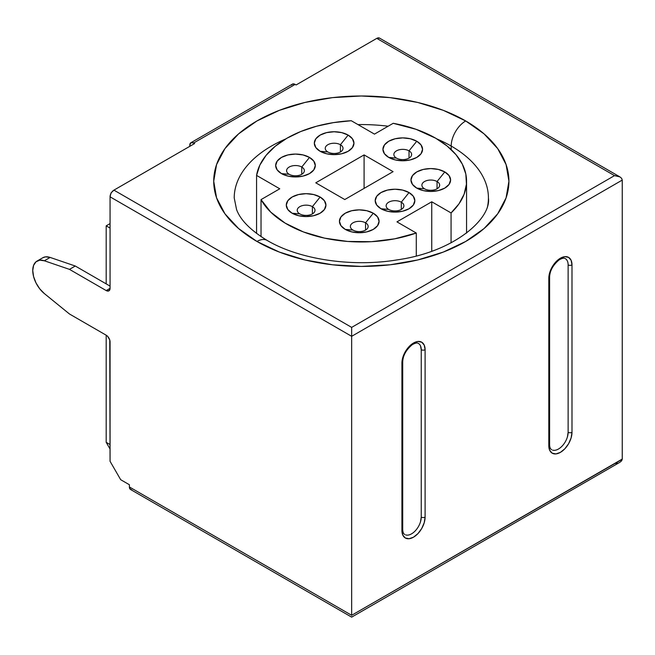 <?xml version="1.0" encoding="UTF-8"?>
<svg xmlns="http://www.w3.org/2000/svg" width="655" height="655" viewBox="0 0 655 655"><rect width="100%" height="100%" fill="white"/><g stroke="black" fill="none" stroke-linecap="round" stroke-linejoin="round"><path stroke-width="0.98" d="M437.057 181.541A8.883 5.125 0 0 0 424.497 181.541A8.883 5.125 0 0 0 424.497 188.796L416.76 188.108A19.814 11.438 180 0 1 416.76 171.929A19.814 11.438 180 0 1 444.786 171.929L437.057 181.541L437.057 188.796L437.057 181.541A8.883 5.125 180 0 1 439.661 185.168A8.883 5.125 180 0 1 434.175 189.909A8.883 5.125 180 0 1 424.497 188.796A8.883 5.125 180 0 1 421.894 185.168A8.883 5.125 180 0 1 427.379 180.436A8.883 5.125 180 0 1 437.057 181.541L444.786 171.929L449.084 175.638L450.591 180.019L449.084 184.399L444.786 188.108L438.359 190.589L430.777 191.457L423.195 190.589L416.76 188.108L412.47 184.399L410.955 180.019L412.47 175.638L416.76 171.929L423.195 169.448L430.777 168.572L438.359 169.448L444.786 171.929A19.814 11.438 180 0 1 444.786 188.108A19.814 11.438 180 0 1 416.76 188.108L424.497 188.796A8.883 5.125 0 0 0 437.057 188.796A8.883 5.125 0 0 0 437.057 181.541M401.302 202.19A8.883 5.125 0 0 0 388.734 202.19A8.883 5.125 0 0 0 388.734 209.444L381.005 208.749A19.814 11.438 180 0 1 381.005 192.57A19.814 11.438 180 0 1 409.031 192.57L401.302 202.19L401.302 209.444L401.302 202.19A8.883 5.125 180 0 1 403.906 205.817A8.883 5.125 180 0 1 398.42 210.55A8.883 5.125 180 0 1 388.734 209.444A8.883 5.125 180 0 1 386.139 205.817A8.883 5.125 180 0 1 391.616 201.077A8.883 5.125 180 0 1 401.302 202.19L409.031 192.57L413.33 196.279L414.836 200.659L413.33 205.04L409.031 208.749L402.604 211.229L395.022 212.105L387.433 211.229L381.005 208.749L376.707 205.04L375.2 200.659L376.707 196.279L381.005 192.57L387.433 190.089L395.022 189.221L402.604 190.089L409.031 192.57A19.814 11.438 180 0 1 409.031 208.749A19.814 11.438 180 0 1 381.005 208.749L388.734 209.444A8.883 5.125 0 0 0 401.302 209.444A8.883 5.125 0 0 0 401.302 202.19M365.547 222.831A8.883 5.125 0 0 0 352.979 222.831A8.883 5.125 0 0 0 352.979 230.085L345.25 229.397A19.814 11.438 180 0 1 345.25 213.219A19.814 11.438 180 0 1 373.276 213.219L365.547 222.831L365.547 230.085L365.547 222.831A8.883 5.125 180 0 1 368.143 226.458A8.883 5.125 180 0 1 362.665 231.199A8.883 5.125 180 0 1 352.979 230.085A8.883 5.125 180 0 1 350.376 226.458A8.883 5.125 180 0 1 355.861 221.718A8.883 5.125 180 0 1 365.547 222.831L373.276 213.219L377.567 216.928L379.081 221.308L377.567 225.68L373.276 229.397L366.849 231.878L359.259 232.746L351.678 231.878L345.25 229.397L340.952 225.68L339.446 221.308L340.952 216.928L345.25 213.219L351.678 210.738L359.259 209.862L366.849 210.738L373.276 213.219A19.814 11.438 180 0 1 373.276 229.397A19.814 11.438 180 0 1 345.25 229.397L352.979 230.085A8.883 5.125 0 0 0 365.547 230.085A8.883 5.125 0 0 0 365.547 222.831M312.394 206.653A8.883 5.125 0 0 0 299.826 206.653A8.883 5.125 0 0 0 299.826 213.907L292.097 213.219A19.814 11.438 180 0 1 292.097 197.032A19.814 11.438 180 0 1 320.123 197.032L312.394 206.653L312.394 213.907L312.394 206.653A8.883 5.125 180 0 1 314.998 210.28A8.883 5.125 180 0 1 309.512 215.02A8.883 5.125 180 0 1 299.826 213.907A8.883 5.125 180 0 1 297.231 210.28A8.883 5.125 180 0 1 302.708 205.539A8.883 5.125 180 0 1 312.394 206.653L320.123 197.032L324.421 200.749L325.928 205.121L324.421 209.502L320.123 213.219L313.696 215.691L306.114 216.568L298.524 215.691L292.097 213.219L287.799 209.502L286.292 205.121L287.799 200.749L292.097 197.032L298.524 194.551L306.114 193.684L313.696 194.551L320.123 197.032A19.814 11.438 180 0 1 320.123 213.219A19.814 11.438 180 0 1 292.097 213.219L299.826 213.907A8.883 5.125 0 0 0 312.394 213.907A8.883 5.125 0 0 0 312.394 206.653M301.758 167.041A8.883 5.125 0 0 0 289.199 167.041A8.883 5.125 0 0 0 289.199 174.296L281.47 173.6A19.814 11.438 180 0 1 281.47 157.421A19.814 11.438 180 0 1 309.496 157.421L301.758 167.041L301.758 174.296L301.758 167.041A8.883 5.125 180 0 1 304.362 170.668A8.883 5.125 180 0 1 298.877 175.401A8.883 5.125 180 0 1 289.199 174.296A8.883 5.125 180 0 1 286.595 170.668A8.883 5.125 180 0 1 292.081 165.928A8.883 5.125 180 0 1 301.758 167.041L309.496 157.421L313.786 161.13L315.301 165.51L313.786 169.891L309.496 173.6L303.06 176.08L295.479 176.948L287.897 176.08L281.47 173.6L277.171 169.891L275.665 165.51L277.171 161.13L281.47 157.421L287.897 154.94L295.479 154.072L303.06 154.94L309.496 157.421A19.814 11.438 180 0 1 309.496 173.6A19.814 11.438 180 0 1 281.47 173.6L289.199 174.296A8.883 5.125 0 0 0 301.758 174.296A8.883 5.125 0 0 0 301.758 167.041M340.42 144.722A8.883 5.125 0 0 0 327.852 144.722A8.883 5.125 0 0 0 327.852 151.976L320.123 151.28A19.814 11.438 180 0 1 320.123 135.102A19.814 11.438 180 0 1 348.149 135.102L340.42 144.722L340.42 151.976L340.42 144.722A8.883 5.125 180 0 1 343.015 148.349A8.883 5.125 180 0 1 337.538 153.082A8.883 5.125 180 0 1 327.852 151.976A8.883 5.125 180 0 1 325.248 148.349A8.883 5.125 180 0 1 330.734 143.609A8.883 5.125 180 0 1 340.42 144.722L348.149 135.102L352.447 138.811L353.954 143.191L352.447 147.572L348.149 151.28L341.722 153.761L334.132 154.637L326.55 153.761L320.123 151.28L315.825 147.572L314.318 143.191L315.825 138.811L320.123 135.102L326.55 132.621L334.132 131.753L341.722 132.621L348.149 135.102A19.814 11.438 180 0 1 348.149 151.28A19.814 11.438 180 0 1 320.123 151.28L327.852 151.976A8.883 5.125 0 0 0 340.42 151.976A8.883 5.125 0 0 0 340.42 144.722M409.031 150.855A8.883 5.125 0 0 0 396.471 150.855A8.883 5.125 0 0 0 396.471 158.109L388.734 157.421A19.814 11.438 180 0 1 388.734 141.243A19.814 11.438 180 0 1 416.76 141.243L409.031 150.855L409.031 158.109L409.031 150.855A8.883 5.125 180 0 1 411.635 154.482A8.883 5.125 180 0 1 406.149 159.222A8.883 5.125 180 0 1 396.471 158.109A8.883 5.125 180 0 1 393.868 154.482A8.883 5.125 180 0 1 399.353 149.749A8.883 5.125 180 0 1 409.031 150.855L416.76 141.243L421.059 144.951L422.565 149.332L421.059 153.712L416.76 157.421L410.333 159.902L402.751 160.77L395.17 159.902L388.734 157.421L384.444 153.712L382.929 149.332L384.444 144.951L388.734 141.243L395.17 138.762L402.751 137.886L410.333 138.762L416.76 141.243A19.814 11.438 180 0 1 416.76 157.421A19.814 11.438 180 0 1 388.734 157.421L396.471 158.109A8.883 5.125 0 0 0 409.031 158.109A8.883 5.125 0 0 0 409.031 150.855M393.197 123.304A105.234 60.759 180 0 1 435.739 138.246A105.234 60.759 180 0 1 466.557 181.206A105.234 60.759 180 0 1 451.066 212.932L451.066 242.858L451.066 212.932L458.95 203.893L464.117 194.216L466.434 184.178L465.828 174.058L462.315 164.135L456.003 154.686L447.062 145.975L435.739 138.246L416.023 129.305L393.197 123.304L374.472 134.119L351.276 120.725L333.452 122.624L316.455 126.251L300.784 131.508L286.915 138.246L275.247 146.253L266.135 155.3L259.847 165.117L256.572 175.409A105.234 60.759 180 0 1 351.276 120.725L374.472 134.119L393.197 123.304M437.008 138.991A127.103 73.385 180 0 1 451.197 146.057A20.502 11.839 -60 0 1 465.697 120.954A147.604 85.215 0 0 0 256.956 120.954A147.604 85.215 0 0 0 256.956 241.466L238.6 228.554L224.96 213.817L216.559 197.835L213.718 181.206L216.559 164.585L224.96 148.595L238.6 133.866L256.956 120.954L279.317 110.351L304.837 102.475L332.527 97.628L361.323 95.99L390.118 97.628L417.808 102.475L443.329 110.351L465.697 120.954L484.053 133.866L497.694 148.595L506.086 164.585L508.927 181.206L506.086 197.835L497.694 213.817L484.053 228.554L465.697 241.466L443.329 252.06L417.808 259.937L390.118 264.784L361.323 266.421L332.527 264.784L304.837 259.937L279.317 252.06L256.956 241.466A20.502 11.839 -60 0 1 267.207 240.451A20.502 11.839 120 0 0 256.956 241.466A147.604 85.215 0 0 0 465.697 241.466A147.604 85.215 0 0 0 465.697 120.954A20.502 11.839 120 0 0 451.197 146.057A127.103 73.385 180 0 1 487.271 207.807M451.197 146.057L451.197 149.602L451.197 146.057A127.103 73.385 180 0 1 488.425 197.949C491.447 218.352 454.889 251.79 397.167 259.879C351.506 267.527 298.606 259.126 267.207 240.451C250.66 230.372 240.451 220.08 236.57 209.575L234.22 197.949A127.103 73.385 180 0 1 285.645 138.991A127.103 73.385 180 0 0 235.374 188.091M357.966 124.589A127.103 73.385 180 0 1 388.153 126.218M190.924 142.716L292.392 84.135L295.127 84.405L193.651 142.986L190.924 142.716L189.786 145.222A5.469 3.152 60 0 1 190.924 142.716A5.469 3.152 60 0 1 193.651 142.986L194.617 143.543L113.929 190.138L351.661 327.385L351.661 336.318L110.065 196.827L351.661 336.318L351.661 615.291L351.661 327.385L614.521 175.63L619.982 176.932L621.66 178.381L622.25 180.092L351.661 336.318L622.25 180.092L622.25 459.065L622.25 180.092L621.66 178.381L619.982 176.932L617.477 175.966L614.521 175.63L376.789 38.375A5.469 3.152 120 0 1 379.523 38.105L376.789 38.375L296.093 84.962L295.127 84.405L193.651 142.986L194.617 143.543L113.929 190.138L351.661 327.385L614.521 175.63L376.789 38.375L296.093 84.962L295.127 84.405A5.469 3.152 -120 0 0 292.392 84.135L291.557 85.101M36.999 261.099L42.796 257.751A20.502 11.839 -120 0 1 50.148 257.431L75.276 266.02L69.479 269.369L75.276 266.02L106.192 283.869L75.276 266.02L50.148 257.431L44.352 260.78L69.479 269.369L106.192 290.566A5.469 3.152 60 0 0 108.926 290.836A5.469 3.152 60 0 0 110.065 288.331L106.192 290.566L110.065 288.331L110.065 196.827A5.469 3.152 120 0 1 113.929 190.138L111.031 192.922L110.065 196.827L110.065 288.331L108.926 290.836L106.192 290.566L69.479 269.369L44.352 260.78L39.75 260.199L36.017 261.779L33.593 265.349L32.75 270.482L33.593 276.59L36.017 282.952L39.75 288.847L44.352 293.579L69.479 313.999L106.192 335.204L107.674 336.392L109.77 340.019L110.065 461.3L120.692 479.714L129.387 484.733L120.692 479.714L110.065 461.3L110.065 341.894A5.469 3.152 60 0 0 106.192 335.204L106.192 442.33L110.065 444.557L106.192 442.33L110.065 449.027L106.192 442.33L106.192 335.204L69.479 313.999L44.352 293.579A20.502 11.839 60 0 1 33.364 275.657A20.502 11.839 60 0 1 36.999 261.099A20.502 11.839 60 0 1 44.352 260.78L50.148 257.431L45.547 256.85L42.681 257.816M131.778 489.711L130.525 489.465A5.469 3.152 120 0 1 129.387 486.968L130.525 489.465L351.661 617.141L351.661 616.658L351.661 617.141L619.982 462.225L621.66 460.776L622.25 459.065L351.661 615.291L129.387 486.968L129.387 484.733L129.387 486.968L351.661 615.291L622.242 459.294M420.502 521.789L421.239 517.09L421.239 349.704A2.735 1.58 0 0 0 425.103 349.704L425.103 517.09L424.219 522.723L421.705 528.519L417.947 533.596L413.51 537.182L409.072 538.721L405.306 537.992L402.792 535.094L401.916 530.484L401.916 363.099L402.792 357.466L405.306 351.669L409.072 346.593L413.51 343.015L417.947 341.468L421.705 342.197L424.219 345.095L425.103 349.704A16.4 9.465 120 0 0 413.51 343.015A16.4 9.465 120 0 0 401.916 363.099A2.735 1.58 0 0 0 402.71 361.986A2.735 1.58 180 0 1 401.916 363.099L401.916 530.484A2.735 1.58 0 0 0 402.71 529.371A2.735 1.58 180 0 1 401.916 530.484A16.4 9.465 120 0 0 413.51 537.182A16.4 9.465 120 0 0 425.103 517.09L425.103 349.704A2.735 1.58 180 0 1 421.239 349.704L420.502 345.865M571.995 264.898L571.995 432.284L571.111 437.917L568.597 443.713L564.839 448.79L560.402 452.368L555.964 453.915L552.198 453.186L549.684 450.288L548.808 445.678L548.808 278.293L549.684 272.66L552.198 266.863L555.964 261.787L560.402 258.201L564.839 256.662L568.597 257.39L571.111 260.289L571.995 264.898A16.4 9.465 120 0 0 560.402 258.201A16.4 9.465 120 0 0 548.808 278.293A2.735 1.58 0 0 0 549.602 277.171A2.735 1.58 180 0 1 548.808 278.293L548.808 445.678A2.735 1.58 0 0 0 549.602 444.557A2.735 1.58 180 0 1 548.808 445.678A16.4 9.465 120 0 0 560.402 452.368A16.4 9.465 120 0 0 571.995 432.284L571.995 264.898A2.735 1.58 180 0 1 568.131 264.898A2.735 1.58 0 0 0 571.995 264.898M106.192 283.869L110.065 286.104L106.192 283.869L106.192 225.844L110.065 223.609L106.192 225.844L106.192 283.869M110.065 228.079L106.192 225.844L110.065 228.079M189.786 145.222L189.786 146.335L189.786 145.222M617.477 463.191L614.521 463.527M551.625 449.698L551.633 449.698C550.331 448.953 549.66 447.242 549.602 444.557L549.602 277.171C549.782 270.883 552.943 265.128 559.1 259.912C562.137 258.168 564.201 257.743 565.298 258.643A13.665 7.893 -60 0 1 568.131 264.898L568.131 432.284L568.131 264.898M567.394 436.983L568.131 432.284A2.735 1.58 0 0 0 571.995 432.284A2.735 1.58 180 0 1 568.131 432.284A13.665 7.893 -60 0 1 562.76 445.384A13.665 7.893 -60 0 1 552.615 450.124M404.733 534.505L404.741 534.505C403.439 533.76 402.768 532.048 402.71 529.371L402.71 361.986C402.89 355.69 406.051 349.934 412.208 344.718C415.245 342.974 417.309 342.549 418.406 343.449A13.665 7.893 -60 0 1 421.239 349.704L421.239 517.09A2.735 1.58 0 0 0 425.103 517.09A2.735 1.58 180 0 1 421.239 517.09A13.665 7.893 -60 0 1 415.868 530.19A13.665 7.893 -60 0 1 405.723 534.93M256.572 233.458L256.572 175.409L279.767 188.796L261.034 199.611L261.034 236.619L261.034 199.611L270.752 212.146L285.105 223.101L303.355 231.919L324.569 238.142L347.658 241.449L371.442 241.687L394.711 238.821L416.277 233.024A105.234 60.759 180 0 1 261.034 199.611L279.767 188.796L256.572 175.409L256.572 233.458M416.277 255.933L416.277 233.024L396.955 221.865L431.743 201.781L431.743 251.233L431.743 201.781L451.066 212.932L431.743 201.781L396.955 221.865L416.277 233.024L416.277 255.933M364.09 154.907L393.082 171.651L344.767 199.546L315.776 182.81L364.09 154.907L393.082 171.651L344.767 199.546L315.776 182.81L364.09 154.907L364.09 188.386L364.09 154.907M379.523 38.105L619.982 176.932M466.557 233.098L466.557 181.378"/></g></svg>
